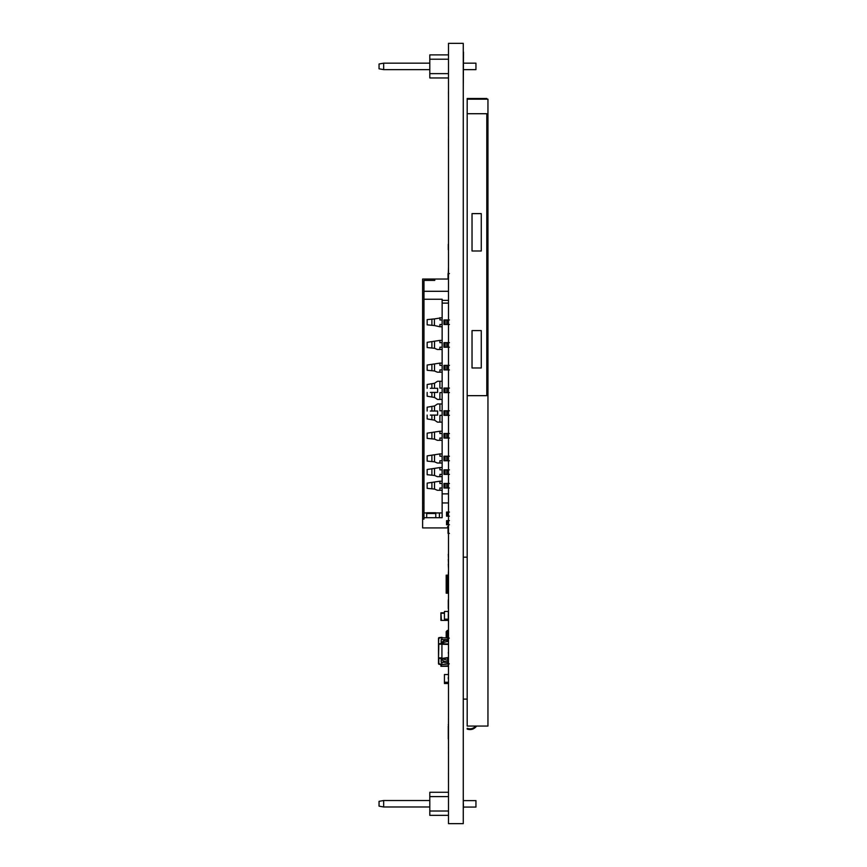 <?xml version="1.0" encoding="UTF-8"?>
<svg xmlns="http://www.w3.org/2000/svg" width="867" height="867" viewBox="0 0 867 867"><rect width="100%" height="100%" fill="white"/><g stroke="black" fill="none" stroke-linecap="round" stroke-linejoin="round"><path stroke-width="1.3" d="M448.499 823.65L448.499 43.35L463.26 43.35L463.26 823.65L448.499 823.65M463.281 811.393L463.26 815.327M463.281 802.008L463.26 792.817M448.477 91.642L448.499 97.126M448.477 98.535C448.477 108.949 448.477 108.949 448.477 98.535L448.499 98.535M448.499 113.631L448.499 107.237M448.499 123.743L448.499 122.865M448.477 126.376L448.499 136.227M448.477 138.85L448.477 144.312M448.499 144.345L448.499 145.819M448.477 145.819L448.499 148.593M448.477 715.839L448.499 716.586M448.499 720.098L448.499 721.604M448.477 721.604L448.499 724.682M448.499 714.809L448.477 713.324C448.477 710.604 448.477 710.604 448.477 713.324L448.499 713.324M448.477 746.769L448.477 748.438M448.499 734.403L448.499 738.836M448.477 728.475L448.499 733.428M448.477 720.098L448.477 718.624C448.477 715.925 448.477 715.925 448.477 718.624L448.499 718.624M448.477 772.963L448.499 776.149M448.499 753.607L448.499 747.69M448.477 738.836L448.499 746.855M448.499 764.098L448.499 763.274M448.477 753.618L448.499 754.81M448.477 776.149L448.499 779.01M448.477 779.01L448.499 782.24M448.499 796.6L429.804 796.6L429.804 792.275L448.499 792.275M429.804 796.6L429.804 811.013L448.499 811.013M448.499 815.348L429.804 815.348L429.804 811.013M463.238 807.079L475.95 807.079L475.95 800.62L463.238 800.62M383.669 806.982L379.052 806.169L379.052 801.336L383.669 800.523L383.669 806.982L429.804 806.982M383.669 800.523L429.804 800.523M448.499 59.216L429.804 59.216L429.804 54.881L448.499 54.881M429.804 59.216L429.804 73.63L448.499 73.63M448.499 77.954L429.804 77.954L429.804 73.63M463.238 63.172L475.95 63.172L475.95 69.631L463.238 69.631M383.669 63.172L383.669 69.631L379.052 68.818L379.052 63.985L383.669 63.172L429.804 63.172M383.669 69.631L429.804 69.631M463.26 90.677L463.498 52.085M463.26 781.915L463.26 743.333M448.477 612.362L448.499 607.648M448.477 620.436L448.499 623.113M448.477 675.252L448.499 671.459M448.477 683.326L448.499 686.924M448.477 623.113L448.499 624.077M448.477 663.894L448.499 670.646M448.477 638.112L448.499 636.27M448.477 641.342L448.477 644.235M448.477 657.739L448.477 660.611M448.272 244.31L448.272 249.718M448.499 264.598L448.499 260.729M448.499 267.675L448.272 273.593M448.499 554.262L448.499 549.884M448.272 554.262L448.499 559.291M448.272 559.291L448.499 564.157M448.272 564.157L448.499 568.459M448.272 575.157L448.499 570.757M448.499 599.823L448.499 594.101M448.272 599.823L448.499 600.495M447.437 593.191L446.191 591.944L447.437 593.191L447.437 575.157L446.191 575.157L446.191 593.191L448.499 593.191M447.437 575.157L446.191 576.403L446.191 591.944L446.191 576.403L448.499 575.157M447.437 637.917L447.437 630.385L448.499 630.385M446.191 637.787L446.191 631.631L446.191 637.787M447.437 630.385L446.191 631.631L447.437 630.385M448.499 624.381L448.499 632.596M448.272 652.58L448.499 653.826M448.499 653.024L448.499 645.752M448.499 677.983L448.499 683.326M448.499 675.252L448.499 677.127M448.272 677.398L448.272 678.753M448.272 724.411L448.499 726.08M448.272 612.362L448.499 614.129M448.272 614.129L448.272 618.236M448.272 674.548L448.499 673.312M448.521 619.19L444.435 619.19L444.435 611.463L448.521 611.463L448.499 608.536M448.272 608.536L448.272 600.495M448.499 620.436L448.499 623.937M448.272 738.922L448.272 726.08M447.914 639.25L446.96 640.583L447.914 639.25M448.477 658.552L447.795 658.02L448.477 658.552M463.26 811.393L463.26 807.795M463.498 807.795L463.26 802.159M422.608 503.283L422.608 279.033L434.779 279.033L434.779 280.399L423.974 280.399L423.974 503.283L422.608 503.283L422.608 514.575L423.974 514.575L423.974 503.283M448.044 527.927L422.608 527.927L422.608 519.116L423.974 519.116L423.974 514.575M422.608 519.116L422.608 514.575M441.227 517.707L442.137 517.48M439.417 512.939L439.417 517.707M442.137 512.939L435.776 512.939M426.694 512.939L423.974 512.939M442.137 483.461L439.894 483.461L439.894 481.196L427.149 483.125L427.149 488.349L434.519 489.075L437.369 490.278L442.137 490.278M439.894 481.196L442.137 481.196M439.894 490.278L439.894 488.002L442.137 488.002M447.134 483.461L447.134 488.002L443.958 488.002L443.958 483.461L449.409 483.461M447.134 488.002L449.409 488.002M442.137 469.838L439.894 469.838L439.894 467.562L427.149 469.491L427.149 474.715L434.519 475.452L437.369 476.655L442.137 476.655M439.894 467.562L442.137 467.562M439.894 476.655L439.894 474.379L442.137 474.379M447.134 469.838L447.134 474.379L443.958 474.379L443.958 469.838L449.409 469.838M447.134 474.379L449.409 474.379M442.137 456.215L439.894 456.215L439.894 453.94L427.149 455.869L427.149 461.092L434.519 461.829L437.369 463.021L442.137 463.021M439.894 453.94L442.137 453.94M439.894 463.021L439.894 460.756L442.137 460.756M447.134 456.215L447.134 460.756L443.958 460.756L443.958 456.215L449.409 456.215M447.134 460.756L449.409 460.756M442.137 433.5L439.894 433.5L439.894 431.235L427.149 433.164L427.149 438.388L434.519 439.114L437.369 440.317L442.137 440.317M439.894 431.235L442.137 431.235M439.894 440.317L439.894 438.041L442.137 438.041M447.134 433.5L447.134 438.041L443.958 438.041L443.958 433.5L449.409 433.5M447.134 438.041L449.409 438.041M430.325 411.023L434.508 411.023L434.508 405.984L437.51 403.979L442.137 403.979M427.149 415.109L427.149 418.934L434.508 420.148L437.51 422.153L442.137 422.153M434.508 420.148L434.508 415.109L437.618 415.109L437.618 411.023L434.508 411.023M430.325 415.109L434.508 415.109M434.508 405.984L427.149 407.197L427.149 411.023M439.894 422.153L439.894 415.336L442.137 415.336M439.894 403.979L439.894 410.795L442.137 410.795M447.134 410.795L447.134 415.336L443.958 415.336L443.958 410.795L449.409 410.795M447.134 415.336L449.409 415.336M430.325 388.308L434.508 388.308L434.508 383.268L437.51 381.274L442.137 381.274M427.149 392.404L427.149 396.219L434.508 397.444L437.51 399.438L442.137 399.438M434.508 397.444L434.508 392.404L437.618 392.404L437.618 388.308L434.508 388.308M430.325 392.404L434.508 392.404M434.508 383.268L427.149 384.493L427.149 388.308M439.894 399.438L439.894 392.632L442.137 392.632M439.894 381.274L439.894 388.08L442.137 388.08M447.134 388.08L447.134 392.632L443.958 392.632L443.958 388.08L449.409 388.08M447.134 392.632L449.409 392.632M442.137 365.375L439.894 365.375L439.894 363.11L427.149 365.04L427.149 370.263L434.519 370.989L437.369 372.192L442.137 372.192M439.894 363.11L442.137 363.11M439.894 372.192L439.894 369.916L442.137 369.916M447.134 365.375L447.134 369.916L443.958 369.916L443.958 365.375L449.409 365.375M447.134 369.916L449.409 369.916M442.137 342.671L439.894 342.671L439.894 340.395L427.149 342.324L427.149 347.548L434.519 348.285L437.369 349.477L442.137 349.477M439.894 340.395L442.137 340.395M439.894 349.477L439.894 347.212L442.137 347.212M447.134 342.671L447.134 347.212L443.958 347.212L443.958 342.671L449.409 342.671M447.134 347.212L449.409 347.212M434.41 318.915L427.149 319.62L427.149 324.843L434.41 325.537L434.41 318.915L442.137 317.69M434.41 325.537L439.916 326.772L439.916 324.496L442.137 324.496M439.916 317.69L439.916 319.956L442.137 319.956M439.916 326.772L442.137 326.772M447.134 319.956L447.134 324.496L443.958 324.496L443.958 319.956L449.409 319.956M447.134 324.496L449.409 324.496M449.409 512.072L448.044 512.072L448.044 516.158L446.559 516.158L446.559 512.072L447.372 512.072L447.372 516.158M449.409 516.158L448.044 516.158M448.044 512.072L447.372 512.072M449.409 520.655L448.044 520.655L448.044 524.752L446.559 524.752L446.559 520.655L447.372 520.655L447.372 524.752M449.409 524.752L448.044 524.752M448.044 520.655L447.372 520.655M447.589 527.927L447.589 526.562L448.499 526.562M426.694 517.707L426.694 513.893M435.776 517.707L435.776 513.893M448.499 300.383L442.137 300.383L442.137 502.947L448.499 502.947M442.137 502.947L442.137 517.707L423.974 517.707M442.137 493.865L448.499 493.865M442.137 303.114L448.499 303.114M423.974 299.234L442.137 299.234L442.137 300.383M423.974 291.301L448.499 291.301M434.779 279.033L448.044 279.033L448.044 273.593L449.409 273.593M448.044 526.562L448.044 533.378L449.409 533.378M448.055 665.834L440.902 666.3L448.521 666.3L448.055 664.014M440.902 666.3L440.902 664.556M440.902 620.404L448.521 620.404L440.902 620.404L440.902 612.796L444.435 612.796M441.368 619.938L440.902 612.796M448.521 682.275L444.435 682.275L444.435 683.521L448.521 683.521M444.435 682.275L444.435 674.548L448.521 674.548M449.269 663.884L447.903 663.905L447.914 662.962M449.269 663.862L447.903 663.894L447.654 661.781C444.164 661.965 442.007 660.708 441.184 657.999C442.007 660.697 444.164 661.954 447.654 661.759L441.184 662.312L441.173 657.771M447.654 661.705L447.654 661.716C444.164 661.9 442.007 660.643 441.184 657.945C442.007 660.632 444.164 661.889 447.654 661.705L447.903 663.84L449.269 663.808L447.903 663.84L447.654 661.716L447.903 663.797M441.173 658.4L448.499 660.621M447.903 638.21L447.914 638.968L447.903 638.101L449.269 638.123M448.499 641.32L443.167 642.447L442.549 643.498L443.167 642.425L448.499 641.309M442.549 643.542L448.499 644.354L448.499 657.446M441.184 644.008C442.007 641.298 444.164 640.041 447.654 640.225L447.903 638.101M448.174 657.533L441.932 658.443L438.507 657.847L438.507 644.138L448.499 644.441M448.163 657.988L441.932 658.53L448.163 657.988M448.174 637.993L438.832 637.657L438.507 644.138L441.932 643.455L441.932 657.988L438.832 657.847M448.163 643.997L438.843 643.682L438.507 657.75M438.507 644.138L438.507 657.934L441.932 658.53L438.843 658.291L438.832 664.263L441.932 664.664L438.843 663.884M448.163 657.901L441.932 658.443M447.849 662.301L441.173 662.312M447.654 658.031L447.654 660.145M447.903 658.129L447.903 660.242L447.903 658.129M447.654 639.586L441.184 639.608M441.173 644.138L441.173 639.597M448.174 663.927L441.932 664.664L448.163 663.548M441.932 639.597L441.932 637.787L438.507 638.112L438.507 663.808L441.932 664.122L441.932 662.312M438.832 637.657L441.932 637.332M438.507 638.09L438.507 663.808M441.932 664.664L438.832 664.263M475.723 726.058C473.371 728.692 470.532 729.45 467.183 728.323L467.183 729.125C471.03 730.242 474.184 729.212 476.644 726.058C474.184 729.212 471.03 730.242 467.183 729.125M467.183 557.167L463.26 557.167M467.183 699.105L463.26 699.105M486.799 99.185L486.799 98.491L467.183 98.491L467.183 99.185L487.948 99.185L487.948 726.058L467.183 726.058L467.183 99.185M472.027 213.618L481.261 213.618L481.261 250.996L472.027 250.996L472.027 213.618M472.027 330.598L481.261 330.598L481.261 367.976L472.027 367.976L472.027 330.598M467.183 395.666L486.799 395.666L486.799 113.718L467.183 113.718M434.519 489.075L434.519 482.388M431.896 488.858L431.896 482.605M445.118 488.002L445.118 483.461M446.798 488.002L446.798 483.461M434.519 475.452L434.519 468.765M431.896 475.235L431.896 468.982M445.118 474.379L445.118 469.838M446.798 474.379L446.798 469.838M434.519 461.829L434.519 455.142M431.896 461.612L431.896 455.348M445.118 460.756L445.118 456.215M446.798 460.756L446.798 456.215M434.519 439.114L434.519 432.427M431.896 438.908L431.896 432.644M445.118 438.041L445.118 433.5M446.798 438.041L446.798 433.5M431.896 419.791L431.896 415.109M431.896 411.023L431.896 406.33M445.118 415.336L445.118 410.795M446.798 415.336L446.798 410.795M431.896 397.086L431.896 392.404M431.896 388.308L431.896 383.626M445.118 392.632L445.118 388.08M446.798 392.632L446.798 388.08M434.519 370.989L434.519 364.303M431.896 370.773L431.896 364.519M445.118 369.916L445.118 365.375M446.798 369.916L446.798 365.375M434.519 348.285L434.519 341.598M431.896 348.068L431.896 341.804M445.118 347.212L445.118 342.671M446.798 347.212L446.798 342.671M431.896 325.363L431.896 319.099M445.118 324.496L445.118 319.956M446.798 324.496L446.798 319.956M447.719 512.072L447.719 516.158M447.719 520.655L447.719 524.752M435.776 513.502L426.694 513.502M441.368 665.834L441.368 664.599M441.368 613.251L444.435 613.251M448.055 619.938L448.055 619.19M426.694 512.755L435.776 512.755"/></g></svg>

